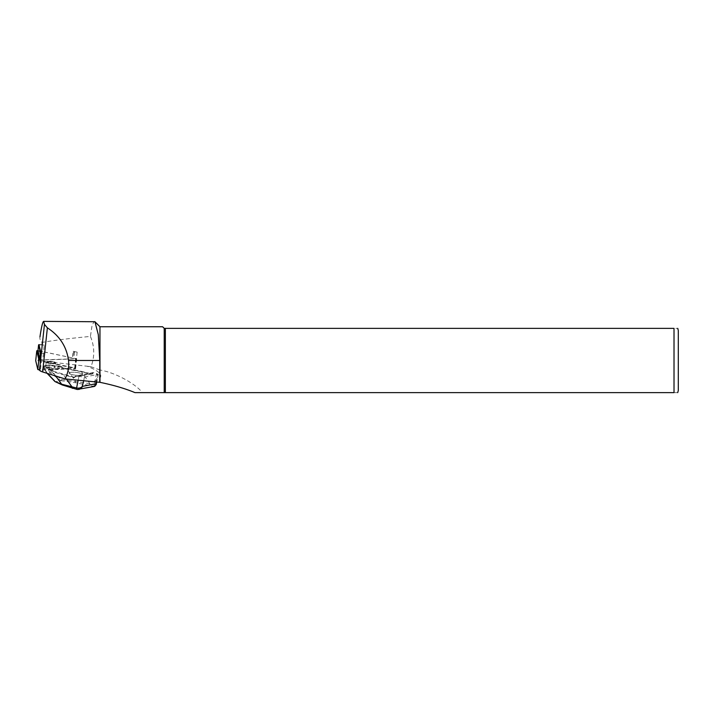 <?xml version="1.0" encoding="UTF-8"?>
<svg xmlns="http://www.w3.org/2000/svg" width="714" height="714" viewBox="0 0 714 714"><rect width="100%" height="100%" fill="white"/><g stroke="black" fill="none" stroke-linecap="round" stroke-linejoin="round"><path stroke-width="0.54" stroke-dasharray="3.57 2.68" d="M41.028 353.305L44.33 353.198A2.57 0.535 -173.9 0 1 40.885 352.716M73.203 351.297A2.57 0.535 -173.9 0 1 74.595 351.931A2.57 0.535 -173.9 0 1 73.435 352.243L77.148 352.127L73.203 351.297L72.489 357.928A2.57 0.535 -173.9 0 1 73.881 358.553A2.57 0.535 -173.9 0 1 72.721 358.874L43.616 359.82A2.57 0.535 -173.9 0 1 40.368 359.41M39.091 345.165A2.57 0.535 -173.9 0 1 41.778 344.951L44.304 345.246L43.59 351.868L72.489 357.928M44.304 345.246L42.313 344.826L41.599 351.449L43.59 351.868L42.59 361.159L87.197 366.246C102.896 372.503 104.967 377.608 93.418 381.562M77.148 352.127L75.434 368.049L42.59 361.159M44.33 353.198L43.616 359.82M73.435 352.243L72.721 358.874M40.296 360.061L39.315 369.227L75.434 368.049M92.998 372.547L92.133 373.431A1.714 1.392 79 0 1 90.999 373.752L73.747 377.126A1.714 1.392 -101 0 0 74.881 376.796L75.755 375.912L92.998 372.547L98.282 374.225L84.413 377.162L75.693 375.93M40.064 336.115C39.466 338.579 40.127 340.676 42.046 342.417C54.362 340.301 70.49 338.302 90.419 336.419L92.079 325.334L94.257 321.398M87.197 366.246L91.017 366.764C94.819 356.589 94.623 346.468 90.419 336.419M165.371 392.62L165.371 328.36L674.016 328.36C679.451 328.36 679.451 328.36 674.016 328.36L674.016 392.62L164.22 392.62L164.22 328.36L165.371 328.36M678.3 390.478L678.3 330.502M674.016 392.62C679.451 392.62 679.451 392.62 674.016 392.62M164.22 392.62L142.247 392.62C137.561 385.631 117.56 373.056 99.96 369.986L99.96 326.753M162.613 326.753L164.22 328.36M99.96 369.986L91.017 366.764M134.955 392.62L142.247 392.62M96.211 384.596L61.69 379.536L50.962 371.824L49.239 367.674L47.668 367.514L49.73 372.494L46.687 372.654L47.427 373.431M44.223 366.166L44.277 368.638L44.214 365.845L49.926 368.817L49.534 369.433L43.599 366.541L48.284 365.327L47.668 367.514M48.677 365.006L50.114 365.55L50.132 365.006L48.677 365.006L44.348 365.845M50.962 371.824L49.73 372.494L60.913 380.669L55.424 381.713L47.106 373.003M61.69 379.536L61.029 380.624M81.048 371.271L90.999 373.752L66.643 368.495L75.613 381.481L75.247 382.677L94.337 386.452M62.314 384.98A1.714 1.437 115 0 0 62.859 385.096L55.585 381.713M81.369 375.189A6.854 1.419 6.1 0 0 82.601 374.529A6.854 1.419 6.1 0 0 75.943 372.387A6.854 1.419 6.1 0 0 68.972 373.065A6.854 1.419 6.1 0 0 73.667 374.93A6.854 1.419 6.1 0 0 81.369 375.189A6.854 1.419 -173.9 0 1 73.658 374.957A6.854 1.419 -173.9 0 1 68.972 373.083A6.854 1.419 -173.9 0 1 75.934 372.405A6.854 1.419 -173.9 0 1 82.601 374.547A6.854 1.419 -173.9 0 1 81.369 375.207M53.068 371.146L73.747 377.126L73.462 377.59L52.675 371.762L53.068 371.146L50.801 369.816L50.221 370.298L49.534 369.433L50.123 368.942L50.801 369.816L62.404 367.576L61.645 366.719L61.368 367.121L63.296 368.567L81.244 371.646L91.205 374.127A2.142 1.74 -101 0 0 92.615 373.717L93.704 372.61M47.401 367.496L44.411 368.076M46.517 365.425C50.756 365.193 53.612 365.693 55.067 366.907C55.067 368.165 45.223 367.076 45.669 365.863L46.517 365.425M66.643 368.495L63.296 368.031L61.386 366.577L61.368 367.121L50.114 365.55L49.239 367.674M45.669 365.863L46.356 362.15L47.204 361.703C51.435 361.489 54.273 362.007 55.737 363.256C55.728 364.542 45.919 363.39 46.356 362.159L47.463 361.409C57.182 361.623 55.317 362.739 55.737 363.256L55.067 366.907M77.157 389.469A1.714 0.928 104 0 0 77.389 389.469L62.859 385.096M96.569 373.324L94.328 384.534A1.714 0.928 -76 0 1 93.177 386.39L77.398 389.469M55.746 376.019L52.675 371.762L50.971 370.968L51.372 370.352L63.305 368.022L79.602 370.905L81.11 371.271L89.705 383.382A1.714 0.928 -76 0 1 88.545 385.239M66.34 379.045L63.51 375.109L63.796 374.645M62.404 367.576L63.296 368.567M42.313 344.826A2.57 0.535 6.1 0 0 39.145 344.648M41.599 351.449A2.57 0.535 6.1 0 0 37.896 351.493M40.618 360.097L41.501 360.133L40.439 370.048L74.809 368.924L75.586 368.719L74.658 368.299L38.181 360.65L35.709 360.677M40.439 370.048L39.502 370.013M37.985 350.583L76.648 358.794L41.501 360.133M42.046 342.417L41.778 344.951M47.097 373.003L44.197 368.192M44.277 368.638L46.687 372.654M60.913 380.669L75.247 382.677M96.113 381.847L97.568 374.591M84.413 377.162L83.716 380.669M92.615 373.717L74.881 376.796L91.205 374.127M61.368 366.585L50.123 368.942L61.368 366.585L50.114 365.015M47.588 361.418C44.446 362.007 51.524 363.774 54.594 363.158C57.736 362.56 50.658 360.802 47.588 361.418M75.961 376.073L74.881 377.179A2.142 1.74 79 0 1 73.462 377.59M78.156 380.151L78.835 376.787M50.971 370.968L50.221 370.298M94.337 384.534A1.714 0.937 -76 0 1 93.177 386.39M74.881 377.179L75.729 375.894M75.72 358.374L74.658 368.299M75.871 359.008L74.809 368.924M39.243 350.735L38.181 360.65M43.608 366.594L44.054 368.469M46.696 372.887L44.089 368.558M98.282 374.225L96.747 381.928M61.386 366.577L48.552 364.997L44.223 365.845L43.599 366.541M74.595 351.931L73.881 358.553M76.648 358.794L75.586 368.719"/><path stroke-width="1.07" d="M40.296 360.061L41.028 353.305L39.083 345.237A2.57 0.535 -173.9 0 1 39.083 345.201A2.57 0.535 -173.9 0 1 39.091 345.165M65.028 378.92C68.026 373.297 69.196 367.148 68.535 360.49C66.652 346.665 59.601 335.785 47.383 327.833L42.644 371.94L65.028 378.92L99.96 382.329C113.517 385.123 125.191 388.55 134.955 392.62L674.016 392.62C679.451 392.62 679.451 392.62 674.016 392.62L674.016 328.36C679.451 328.36 679.451 328.36 674.016 328.36L165.371 328.36L165.371 392.62M42.644 371.94A10.71 2.213 -173.9 0 1 39.538 370.155L39.315 369.227M47.383 327.833L44.455 324.406L43.643 321.38C42.715 321.675 41.519 326.584 40.064 336.115L39.984 336.847M677.729 328.36L678.3 330.502L678.3 390.478L677.729 392.62M165.371 328.36L164.22 328.36L164.22 392.62M164.22 328.36L162.613 326.753L99.96 326.753L99.96 382.329M43.643 321.38L94.935 321.737L98.3 334.67L99.746 360.49L99.746 382.356M55.424 381.713L61.636 384.203A1.714 1.437 115 0 0 62.305 384.98L55.121 381.633M55.746 376.019L61.636 384.203L76.594 387.997C78.924 388.425 80.914 387.872 82.574 386.354L95.73 383.784L96.211 384.587L94.703 386.345L95.774 384.623L96.113 381.847M83.716 380.669L81.976 387.309L79.29 389.353L77.398 389.469A1.714 0.928 104 0 1 77.157 389.469L77.157 389.469A1.714 0.928 104 0 1 76.594 387.997L78.156 380.151M66.34 379.045L71.962 386.845A1.714 0.928 104 0 0 72.516 388.309A1.714 0.928 104 0 0 72.766 388.318M39.145 344.648A2.57 0.535 6.1 0 0 38.592 344.907A2.57 0.535 6.1 0 0 38.601 344.951L37.887 351.574A2.57 0.535 6.1 0 0 37.887 351.574L39.672 358.999A2.57 0.535 -173.9 0 0 40.368 359.41M40.885 352.716A2.57 0.535 -173.9 0 1 40.386 352.368L38.601 344.951M37.896 351.493A2.57 0.535 6.1 0 0 37.887 351.538L38.592 344.907M39.502 370.013L37.806 369.504L35.709 360.677M40.618 360.097L38.877 359.579L36.762 350.788L37.985 350.583M44.455 324.406L39.538 370.155M99.746 360.49L68.535 360.49M47.427 373.431L54.576 380.919M76.594 387.997A1.714 0.928 104 0 0 77.148 389.469L62.314 384.98M40.386 352.368L39.672 358.999M35.7 360.704L36.762 350.788L35.7 360.731M38.877 359.579L37.806 369.504M99.96 326.753L94.944 321.728M54.844 381.437L47.106 373.324M96.747 381.928L96.211 384.596M94.337 386.452L77.157 389.469"/></g></svg>
